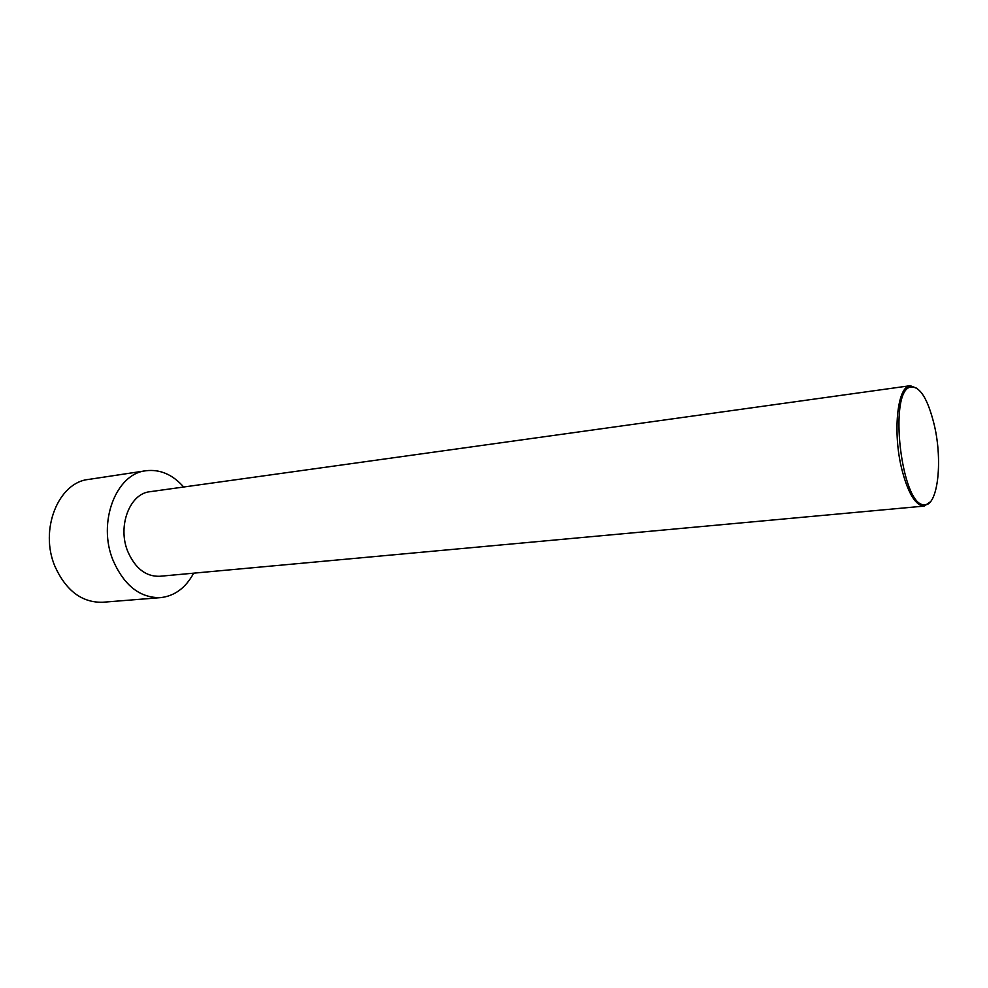 <?xml version="1.0" encoding="UTF-8"?>
<svg xmlns="http://www.w3.org/2000/svg" width="988" height="988" viewBox="0 0 988 988"><rect width="100%" height="100%" fill="white"/><g stroke="black" fill="none" stroke-linecap="round" stroke-linejoin="round"><path stroke-width="1.48" d="M193.66 573.176C185.719 587.86 174.715 596.011 160.612 597.629L102.703 602.26C82.016 602.754 66.122 590.836 55.007 566.519C39.15 529.84 58.366 482.366 88.5 479.439L145.952 470.745C160.044 469.09 172.628 474.512 183.694 487.01M160.612 597.629C140.111 598.073 124.278 585.699 113.126 560.517C97.195 522.529 116.078 473.548 145.952 470.745M917.284 388.457L910.257 385.703L908.676 386.135C897.067 389.482 892.967 432.991 901.575 468.238C907.355 491.184 914.345 503.781 922.533 506.029L924.163 506.091L930.387 501.805M924.163 506.091L159.735 576.288C145.853 576.683 135.195 568.396 127.761 551.428C117.239 526.122 129.823 493.444 149.954 491.715L910.257 385.703M934.278 424.976C927.67 398.152 919.593 385.555 910.072 387.16C888.373 392.211 901.377 504.745 923.657 504.707C937.538 508.067 943.145 462.149 934.278 424.976M910.072 387.16L908.676 386.135M923.657 504.707L922.533 506.029"/></g></svg>
